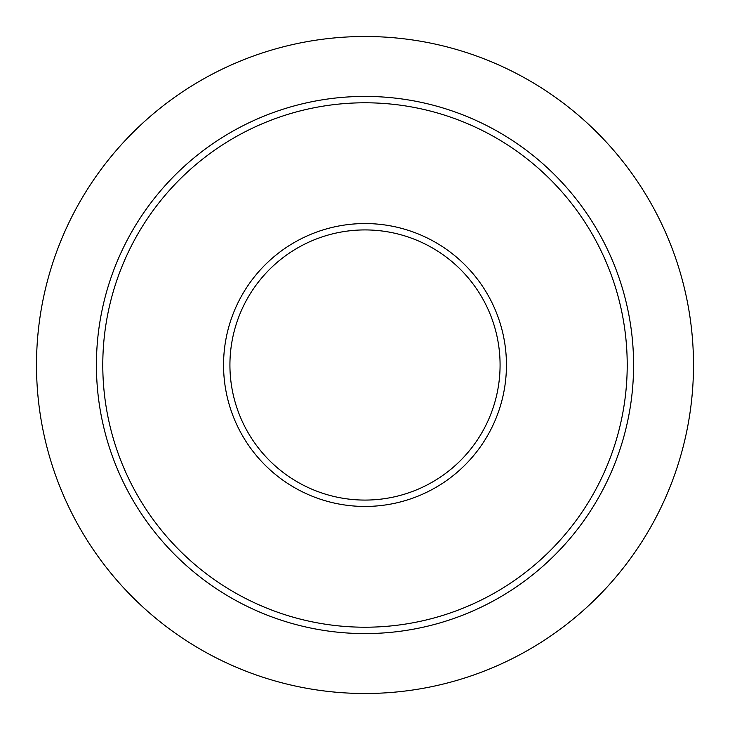 <?xml version="1.0" encoding="UTF-8"?>
<svg xmlns="http://www.w3.org/2000/svg" width="730" height="730" viewBox="0 0 730 730"><rect width="100%" height="100%" fill="white"/><g stroke="black" fill="none" stroke-linecap="round" stroke-linejoin="round"><path stroke-width="1.09" d="M229.923 365A135.077 135.077 0 0 1 365 229.923A135.077 135.077 0 0 1 500.077 365A135.077 135.077 0 0 1 365 500.077A135.077 135.077 0 0 1 229.923 365A135.077 135.077 0 0 0 365 500.077A135.077 135.077 0 0 0 500.077 365M36.5 365A328.5 328.5 0 0 1 365 36.5A328.5 328.5 0 0 1 693.5 365A328.5 328.5 0 0 1 365 693.5A328.5 328.5 0 0 1 36.5 365M633.585 365A268.585 268.585 0 0 1 365 633.585A268.585 268.585 0 0 1 96.415 365A268.585 268.585 0 0 1 365 96.415A268.585 268.585 0 0 1 633.585 365M627.216 365A262.216 262.216 0 0 1 365 627.216A262.216 262.216 0 0 1 102.784 365A262.216 262.216 0 0 1 365 102.784A262.216 262.216 0 0 1 627.216 365M506.447 365A141.447 141.447 0 0 1 365 506.447A141.447 141.447 0 0 1 223.553 365A141.447 141.447 0 0 1 365 223.553A141.447 141.447 0 0 1 506.447 365"/></g></svg>
